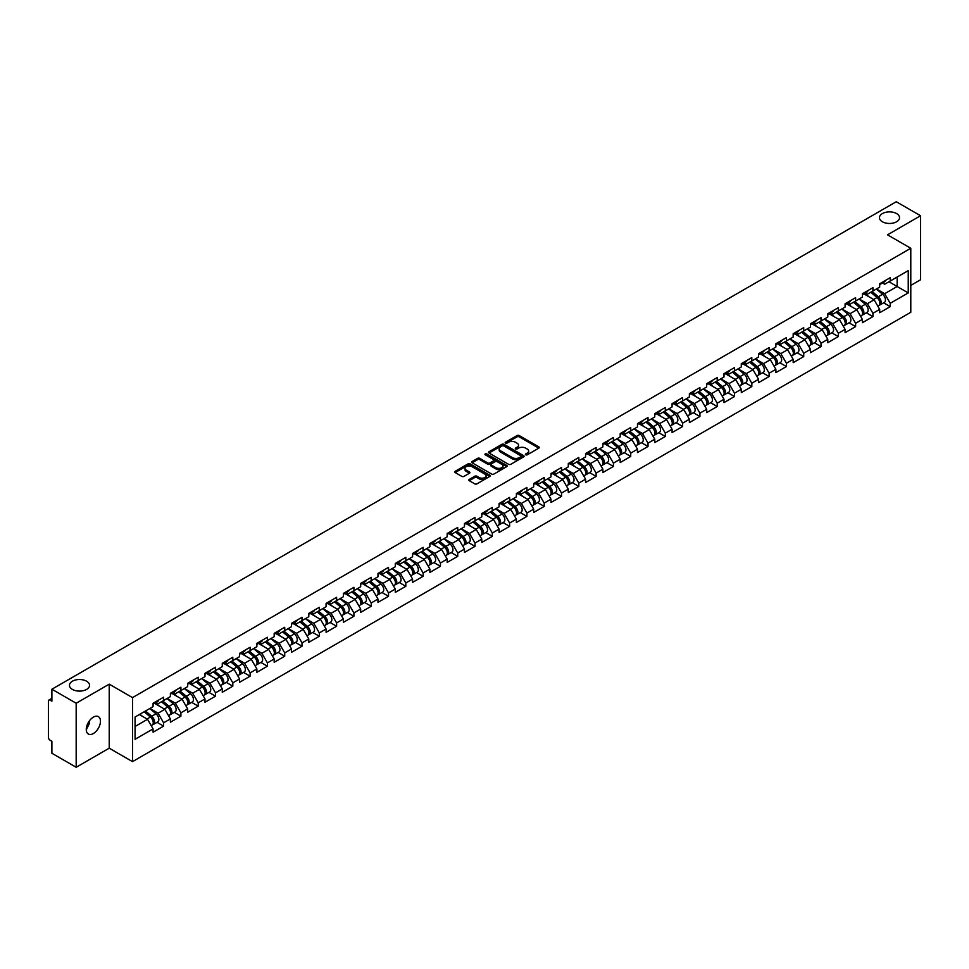 <?xml version="1.0" encoding="UTF-8"?>
<svg xmlns="http://www.w3.org/2000/svg" width="969" height="969" viewBox="0 0 969 969"><rect width="100%" height="100%" fill="white"/><g stroke="black" fill="none" stroke-linecap="round" stroke-linejoin="round"><path stroke-width="1.45" d="M882.396 221.768A10.041 5.79 180 0 1 879.464 217.674A10.041 5.79 180 0 1 885.654 212.32A10.041 5.79 180 0 1 896.591 213.568A10.041 5.79 180 0 1 899.535 217.674A10.041 5.79 180 0 1 893.345 223.027A10.041 5.79 180 0 1 882.396 221.768M72.409 689.419A10.041 5.79 180 0 1 69.465 685.313A10.041 5.79 180 0 1 75.655 679.959A10.041 5.79 180 0 1 86.604 681.219A10.041 5.79 180 0 1 89.536 685.313A10.041 5.79 180 0 1 83.346 690.667A10.041 5.79 180 0 1 72.409 689.419M525.731 454.812A1.078 0.618 0 0 0 527.257 454.812L538.825 448.138A1.538 0.884 0 0 0 539.273 447.508A1.538 0.884 0 0 0 538.825 446.879L519.227 435.565A1.538 0.884 0 0 0 517.046 435.565L505.479 442.239A1.078 0.618 0 0 0 507.005 443.124L508.507 442.252A4.93 2.846 0 0 1 515.472 442.252L517.107 443.196A4.93 2.846 0 0 1 518.548 445.207A4.93 2.846 0 0 1 517.107 447.218L515.605 448.09A1.078 0.618 0 0 0 517.131 448.962L518.633 448.102A4.93 2.846 0 0 1 525.598 448.102L527.221 449.047A4.93 2.846 0 0 1 528.674 451.057A4.93 2.846 0 0 1 527.221 453.068L525.731 453.928A1.078 0.618 0 0 0 525.731 454.812L525.731 453.928M89.366 720.875L89.536 723.128L86.277 729.79M93.363 717.145A10.041 5.79 -60 0 1 98.378 716.636A10.041 5.79 -60 0 1 99.916 724.691A10.041 5.79 -60 0 1 93.363 733.533A10.041 5.79 -60 0 1 88.349 734.03A10.041 5.79 -60 0 1 86.81 725.987A10.041 5.79 -60 0 1 93.363 717.145M469.262 479.425A1.538 0.884 0 0 0 468.814 480.055A1.538 0.884 0 0 0 469.262 480.685L474.762 483.858A1.538 0.884 0 0 0 476.942 483.858L489.781 476.445A1.538 0.884 0 0 0 490.229 475.815A1.538 0.884 0 0 0 489.781 475.185L470.183 463.872A1.538 0.884 0 0 0 468.015 463.872L455.164 471.297A1.538 0.884 0 0 0 454.715 471.915A1.538 0.884 0 0 0 455.164 472.545L461.801 476.385A1.538 0.884 0 0 0 463.981 476.385L469.481 473.211A1.538 0.884 0 0 0 469.929 472.581A1.538 0.884 0 0 0 469.481 471.951L466.186 470.05A4.118 2.374 0 0 1 464.975 468.366A4.118 2.374 0 0 1 467.518 466.174A4.118 2.374 0 0 1 472.012 466.683L484.912 474.132A4.118 2.374 0 0 1 486.111 475.815A4.118 2.374 0 0 1 483.579 478.008A4.118 2.374 0 0 1 479.086 477.499L476.942 476.251A1.538 0.884 0 0 0 474.762 476.251L469.262 479.425L469.262 480.685M109.218 684.162L76.176 703.24L51.89 689.225L896.264 201.734L920.55 215.748L887.507 234.825L910.787 248.27L132.511 697.607L109.218 684.162L109.218 748.189L132.511 761.634L132.511 697.607M508.616 464.321A1.538 0.884 0 0 0 510.784 464.321L523.635 456.896A1.538 0.884 0 0 0 524.084 456.266A1.538 0.884 0 0 0 523.635 455.648L504.037 444.335A1.538 0.884 0 0 0 501.869 444.335L489.018 451.748A1.538 0.884 0 0 0 488.57 452.378A1.538 0.884 0 0 0 489.018 453.007L508.616 464.321M485.699 455.042A1.078 0.618 0 0 1 486.789 455.2L486.789 453.916L506.702 465.411A1.538 0.884 0 0 1 507.162 466.041A1.538 0.884 0 0 1 506.702 466.67L493.863 474.083A1.538 0.884 0 0 1 491.683 474.083L472.097 462.77L477.584 459.621L477.584 458.349L472.097 461.523A1.538 0.884 0 0 0 471.637 462.152A1.538 0.884 0 0 0 472.097 462.77L472.097 461.523M477.584 459.621A1.538 0.884 0 0 1 479.764 459.621L479.764 458.349A1.538 0.884 0 0 0 477.584 458.349M479.764 458.349L487.71 462.928A1.538 0.884 0 0 0 489.89 462.928L493.536 460.832A1.538 0.884 0 0 0 493.984 460.202A1.538 0.884 0 0 0 493.536 459.572L485.263 454.8A1.078 0.618 0 0 1 486.789 453.916M132.511 761.634L910.787 312.297L910.787 248.27M157.039 722.341L163.616 726.132L163.616 722.801L158.068 713.196L149.868 708.46M163.616 726.132L153.078 732.213L153.078 728.894L135.066 739.299L135.066 717.012L153.078 706.607L153.078 703.276L163.616 697.196L163.616 700.526L170.387 696.614L170.387 693.295L180.912 687.203L180.912 690.534L187.683 686.633L187.683 683.302L198.221 677.222L198.221 680.553L204.98 676.641L204.98 673.31L215.518 667.229L215.518 670.56L222.276 666.66L222.276 663.329L232.814 657.248L232.814 660.567L239.585 656.667L239.585 653.336L250.123 647.256L250.123 650.587L256.882 646.674L256.882 643.343L267.42 637.263L267.42 640.594L274.179 636.694L274.179 633.363L284.716 627.282L284.716 630.613L291.487 626.701L291.487 623.37L302.013 617.289L302.013 620.62L308.784 616.72L308.784 613.389L319.322 607.297L319.322 610.627L326.081 606.727L326.081 603.396L336.618 597.316L336.618 600.647L343.377 596.734L343.377 593.403L353.915 587.323L353.915 590.654L360.686 586.754L360.686 583.423A5.172 2.992 60 0 1 360.686 583.592M363.532 582.635L365.676 583.871L371.224 580.673L371.224 577.342L360.686 583.423M371.224 580.673L377.983 576.761L377.983 573.43L388.521 567.349L388.521 570.68L395.279 566.768L395.279 563.449L405.817 557.357L405.817 560.688L412.588 556.787L412.588 553.456L423.114 547.376L423.114 550.707L429.885 546.795L429.885 543.464L440.423 537.383L440.423 540.714L447.181 536.814L447.181 533.483L457.719 527.402L457.719 530.721L464.478 526.821L464.478 523.49L475.016 517.41L475.016 520.741L481.787 516.828L481.787 513.509L492.313 507.417L492.313 510.748L499.083 506.848L499.083 503.517L509.621 497.436L509.621 500.767L516.38 496.855L516.38 493.524L526.918 487.443L526.918 490.774L533.689 486.874L533.689 483.543L544.215 477.463L544.215 480.781L550.986 476.881L550.986 473.55L561.523 467.47L561.523 470.801L568.282 466.888L568.282 463.557L578.82 457.477L578.82 460.808L585.579 456.908L585.579 453.577L596.117 447.496L596.117 450.827L602.888 446.915L602.888 443.584L613.413 437.503L613.413 440.834L620.184 436.934L620.184 433.603L630.722 427.511L630.722 430.842L637.481 426.941L637.481 423.61L648.019 417.53L648.019 420.861L654.778 416.949L654.778 413.618L665.315 407.537L665.315 410.868L672.086 406.968L672.086 403.637L682.624 397.556L682.624 400.887L689.383 396.975L689.383 393.644L699.921 387.564L699.921 390.895L706.68 386.982L706.68 383.663L717.217 377.571L717.217 380.902L723.988 377.002L723.988 373.671L734.514 367.59L734.514 370.921L741.285 367.009L741.285 363.678L751.823 357.597L751.823 360.928L758.582 357.028L758.582 353.697L769.12 347.617L769.12 350.935L775.878 347.035L775.878 343.704L786.416 337.624L786.416 340.955L793.187 337.042L793.187 333.724L803.725 327.631L803.725 330.962L810.484 327.062L810.484 323.731L821.022 317.65L821.022 320.981L827.78 317.069L827.78 313.738L838.318 307.657L838.318 310.988L845.089 307.088L845.089 303.757L855.615 297.677L855.615 300.996L862.386 297.095L862.386 293.764L872.924 287.684L872.924 291.015L879.682 287.103L879.682 283.772L890.22 277.691L890.22 281.022L908.244 270.617L908.244 292.904L890.22 303.309L884.673 293.704L876.473 288.968M883.643 302.837L890.22 306.64L890.22 303.309M890.22 306.64L879.682 312.721L879.682 309.39L872.924 313.29L867.376 303.685L859.164 298.949M866.334 312.83L872.924 316.621L872.924 313.29M872.924 316.621L862.386 322.701L862.386 319.382L855.615 323.283L850.079 313.677L841.867 308.941M849.038 322.81L855.615 326.614L855.615 323.283M855.615 326.614L845.089 332.694L845.089 329.363L838.318 333.275L832.771 323.67L824.571 318.922M831.741 332.803L838.318 336.594L838.318 333.275M838.318 336.594L827.78 342.687L827.78 339.356L821.022 343.256L815.474 333.651L807.262 328.915M814.444 342.784L821.022 346.587L821.022 343.256M821.022 346.587L810.484 352.668L810.484 349.337L803.725 353.249L798.177 343.644L789.965 338.908M797.136 352.777L803.725 356.58L803.725 353.249M803.725 356.58L793.187 362.66L793.187 359.329L786.416 363.23L780.869 353.624L772.668 348.888M779.839 362.769L786.416 366.561L786.416 363.23M786.416 366.561L775.878 372.641L775.878 369.322L769.12 373.222L763.572 363.617L755.372 358.881M762.542 372.75L769.12 376.553L769.12 373.222M769.12 376.553L758.582 382.634L758.582 379.303L751.823 383.215L746.275 373.61L738.063 368.874M745.234 382.743L751.823 386.534L751.823 383.215M751.823 386.534L741.285 392.627L741.285 389.296L734.514 393.196L728.979 383.591L720.766 378.855M727.937 392.724L734.514 396.527L734.514 393.196M734.514 396.527L723.988 402.607L723.988 399.276L717.217 403.189L711.67 393.584L703.47 388.848M710.64 402.716L717.217 406.52L717.217 403.189M717.217 406.52L706.68 412.6L706.68 409.269L699.921 413.169L694.373 403.576L686.173 398.828M693.344 412.709L699.921 416.5L699.921 413.169M699.921 416.5L689.383 422.581L689.383 419.262L682.624 423.162L677.077 413.557L668.864 408.821M676.035 422.69L682.624 426.493L682.624 423.162M682.624 426.493L672.086 432.574L672.086 429.243L665.315 433.155L659.768 423.55L651.568 418.814M658.738 432.683L665.315 436.486L665.315 433.155M665.315 436.486L654.778 442.567L654.778 439.236L648.019 443.136L642.471 433.531L634.271 428.795M641.442 442.676L648.019 446.467L648.019 443.136M648.019 446.467L637.481 452.547L637.481 449.216L630.722 453.129L625.175 443.523L616.962 438.787M624.145 452.656L630.722 456.46L630.722 453.129M630.722 456.46L620.184 462.54L620.184 459.209L613.413 463.121L607.878 453.516L599.666 448.768M606.836 462.649L613.413 466.44L613.413 463.121M613.413 466.44L602.888 472.533L602.888 469.202L596.117 473.102L590.569 463.497L582.369 458.761M589.54 472.63L596.117 476.433L596.117 473.102M596.117 476.433L585.579 482.514L585.579 479.183L578.82 483.095L573.273 473.49L565.072 468.754M572.243 482.623L578.82 486.426L578.82 483.095M578.82 486.426L568.282 492.506L568.282 489.175L561.523 493.076L555.976 483.47L547.764 478.734M554.934 492.615L561.523 496.407L561.523 493.076M561.523 496.407L550.986 502.487L550.986 499.156L544.215 503.068L538.679 493.463L530.467 488.727M537.638 502.596L544.215 506.399L544.215 503.068M544.215 506.399L533.689 512.48L533.689 509.149L526.918 513.061L521.37 503.456L513.17 498.708M520.341 512.589L526.918 516.38L526.918 513.061M526.918 516.38L516.38 522.473L516.38 519.142L509.621 523.042L504.074 513.437L495.862 508.701M503.044 522.57L509.621 526.373L509.621 523.042M509.621 526.373L499.083 532.453L499.083 529.122L492.313 533.035L486.777 523.43L478.565 518.694M485.735 532.562L492.313 536.366L492.313 533.035M492.313 536.366L481.787 542.446L481.787 539.115L475.016 543.015L469.468 533.41L461.268 528.674M468.439 542.555L475.016 546.346L475.016 543.015M475.016 546.346L464.478 552.427L464.478 549.108L457.719 553.008L452.172 543.403L443.972 538.667M451.142 552.536L457.719 556.339L457.719 553.008M457.719 556.339L447.181 562.42L447.181 559.089L440.423 563.001L434.875 553.396L426.663 548.66M433.833 562.529L440.423 566.32L440.423 563.001M440.423 566.32L429.885 572.413L429.885 569.082L423.114 572.982L417.578 563.377L409.366 558.641M416.537 572.509L423.114 576.313L423.114 572.982M423.114 576.313L412.588 582.393L412.588 579.062L405.817 582.975L400.27 573.369L392.07 568.633M399.24 582.502L405.817 586.306L405.817 582.975M405.817 586.306L395.279 592.386L395.279 589.055L388.521 592.955L382.973 583.362L374.761 578.614M381.943 592.495L388.521 596.286L388.521 592.955M388.521 596.286L377.983 602.367L377.983 599.048L371.224 602.948L365.676 593.343L357.464 588.607M364.635 602.476L371.224 606.279L371.224 602.948M371.224 606.279L360.686 612.36L360.686 609.029L353.915 612.941L348.368 603.336L340.167 598.6M347.338 612.469L353.915 616.272L353.915 612.941M353.915 616.272L343.377 622.352L343.377 619.021L336.618 622.922L331.071 613.316L322.871 608.58M330.041 622.461L336.618 626.253L336.618 622.922M336.618 626.253L326.081 632.333L326.081 629.002L319.322 632.914L313.774 623.309L305.562 618.573M312.733 632.442L319.322 636.245L319.322 632.914M319.322 636.245L308.784 642.326L308.784 638.995L302.013 642.895L296.478 633.302L288.265 628.554M295.436 642.435L302.013 646.226L302.013 642.895M302.013 646.226L291.487 652.319L291.487 648.988L284.716 652.888L279.169 643.283L270.969 638.547M278.139 652.416L284.716 656.219L284.716 652.888M284.716 656.219L274.179 662.299L274.179 658.968L267.42 662.881L261.872 653.276L253.672 648.54M260.843 662.408L267.42 666.212L267.42 662.881M267.42 666.212L256.882 672.292L256.882 668.961L250.123 672.861L244.576 663.256L236.363 658.52M243.534 672.401L250.123 676.192L250.123 672.861M250.123 676.192L239.585 682.273L239.585 678.942L232.814 682.854L227.267 673.249L219.067 668.513M226.237 682.382L232.814 686.185L232.814 682.854M232.814 686.185L222.276 692.266L222.276 688.935L215.518 692.847L209.97 683.242L201.77 678.494M208.941 692.375L215.518 696.166L215.518 692.847M215.518 696.166L204.98 702.259L204.98 698.928L198.221 702.828L192.674 693.223L184.461 688.487M191.632 702.355L198.221 706.159L198.221 702.828M198.221 706.159L187.683 712.239L187.683 708.908L180.912 712.821L175.377 703.215L167.165 698.479M174.335 712.348L180.912 716.152L180.912 712.821M180.912 716.152L170.387 722.232L170.387 718.901L163.616 722.801M155.924 702.489L158.068 703.724L163.616 700.526M158.068 713.196L164.839 709.296L154.483 703.324M170.387 718.901L164.839 709.296M173.233 692.496L175.377 693.743L180.912 690.534M175.377 703.215L182.136 699.303L171.792 693.332M187.683 708.908L182.136 699.303M190.53 682.515L192.674 683.751L198.221 680.553M192.674 693.223L199.432 689.322L189.088 683.339M204.98 698.928L199.432 689.322M207.826 672.522L209.97 673.758L215.518 670.56M209.97 683.242L216.741 679.33L206.385 673.358M222.276 688.935L216.741 679.33M225.123 662.542L227.267 663.777L232.814 660.567M227.267 673.249L234.038 669.349L223.682 663.365M239.585 678.942L234.038 669.349M242.432 652.549L244.576 653.784L250.123 650.587M244.576 663.256L251.334 659.356L240.99 653.385M256.882 668.961L251.334 659.356M259.728 642.556L261.872 643.791L267.42 640.594M261.872 653.276L268.643 649.363L258.287 643.392M274.179 658.968L268.643 649.363M277.025 632.575L279.169 633.811L284.716 630.613M279.169 643.283L285.94 639.383L275.584 633.399M291.487 648.988L285.94 639.383M294.334 622.582L296.478 623.818L302.013 620.62M296.478 633.302L303.236 629.39L292.892 623.418M308.784 638.995L303.236 629.39M311.63 612.59L313.774 613.837L319.322 610.627M313.774 623.309L320.533 619.409L310.189 613.425M326.081 629.002L320.533 619.409M328.927 602.609L331.071 603.844L336.618 600.647M331.071 613.316L337.842 609.416L327.486 603.445M343.377 619.021L337.842 609.416M346.224 592.616L348.368 593.852L353.915 590.654M348.368 603.336L355.138 599.423L344.782 593.452M360.686 609.029L355.138 599.423M365.676 593.343L372.435 589.443L362.091 583.459M377.983 599.048L372.435 589.443M380.829 572.643L382.973 573.878L388.521 570.68M382.973 583.362L389.744 579.45L379.388 573.478M395.279 589.055L389.744 579.45M398.126 562.65L400.27 563.897L405.817 560.688M400.27 573.369L407.041 569.457L396.684 563.486M412.588 579.062L407.041 569.457M415.435 552.669L417.578 553.905L423.114 550.707M417.578 563.377L424.337 559.476L413.993 553.505M429.885 569.082L424.337 559.476M432.731 542.676L434.875 543.912L440.423 540.714M434.875 553.396L441.634 549.484L431.29 543.512M447.181 559.089L441.634 549.484M450.028 532.696L452.172 533.931L457.719 530.721M452.172 543.403L458.943 539.503L448.586 533.519M464.478 549.108L458.943 539.503M467.324 522.703L469.468 523.938L475.016 520.741M469.468 533.41L476.239 529.51L465.883 523.539M481.787 539.115L476.239 529.51M484.633 512.71L486.777 513.958L492.313 510.748M486.777 523.43L493.536 519.517L483.192 513.546M499.083 529.122L493.536 519.517M501.93 502.729L504.074 503.965L509.621 500.767M504.074 513.437L510.833 509.537L500.488 503.553M516.38 519.142L510.833 509.537M519.227 492.736L521.37 493.972L526.918 490.774M521.37 503.456L528.141 499.544L517.785 493.572M533.689 509.149L528.141 499.544M536.535 482.756L538.679 483.991L544.215 480.781M538.679 493.463L545.438 489.563L535.094 483.579M550.986 499.156L545.438 489.563M553.832 472.763L555.976 473.998L561.523 470.801M555.976 483.47L562.735 479.57L552.391 473.599M568.282 489.175L562.735 479.57M571.129 462.77L573.273 464.006L578.82 460.808M573.273 473.49L580.043 469.577L569.687 463.606M585.579 479.183L580.043 469.577M588.425 452.789L590.569 454.025L596.117 450.827M590.569 463.497L597.34 459.597L586.984 453.613M602.888 469.202L597.34 459.597M605.734 442.797L607.878 444.032L613.413 440.834M607.878 453.516L614.637 449.604L604.293 443.632M620.184 459.209L614.637 449.604M623.031 432.804L625.175 434.051L630.722 430.842M625.175 443.523L631.933 439.623L621.589 433.64M637.481 449.216L631.933 439.623M640.327 422.823L642.471 424.059L648.019 420.861M642.471 433.531L649.242 429.63L638.886 423.659M654.778 439.236L649.242 429.63M657.636 412.83L659.768 414.066L665.315 410.868M659.768 423.55L666.539 419.638L656.183 413.666M672.086 429.243L666.539 419.638M674.933 402.85L677.077 404.085L682.624 400.887M677.077 413.557L683.835 409.657L673.491 403.673M689.383 419.262L683.835 409.657M692.229 392.857L694.373 394.092L699.921 390.895M694.373 403.576L701.144 399.664L690.788 393.693M706.68 409.269L701.144 399.664M709.526 382.864L711.67 384.112L717.217 380.902M711.67 393.584L718.441 389.671L708.085 383.7M723.988 399.276L718.441 389.671M726.835 372.883L728.979 374.119L734.514 370.921M728.979 383.591L735.737 379.691L725.393 373.719M741.285 389.296L735.737 379.691M744.131 362.891L746.275 364.126L751.823 360.928M746.275 373.61L753.034 369.698L742.69 363.726M758.582 379.303L753.034 369.698M761.428 352.91L763.572 354.145L769.12 350.935M763.572 363.617L770.343 359.717L759.987 353.733M775.878 369.322L770.343 359.717M778.725 342.917L780.869 344.152L786.416 340.955M780.869 353.624L787.64 349.724L777.283 343.753M793.187 359.329L787.64 349.724M796.034 332.924L798.177 334.172L803.725 330.962M798.177 343.644L804.936 339.731L794.592 333.76M810.484 349.337L804.936 339.731M813.33 322.943L815.474 324.179L821.022 320.981M815.474 333.651L822.245 329.751L811.889 323.767M827.78 339.356L822.245 329.751M830.627 312.951L832.771 314.186L838.318 310.988M832.771 323.67L839.542 319.758L829.185 313.786M845.089 329.363L839.542 319.758M847.936 302.97L850.079 304.205L855.615 300.996M850.079 313.677L856.838 309.777L846.494 303.794M862.386 319.382L856.838 309.777M865.232 292.977L867.376 294.213L872.924 291.015M867.376 303.685L874.135 299.784L863.791 293.813M879.682 309.39L874.135 299.784M882.529 282.984L884.673 284.22L890.22 281.022M884.673 293.704L897.149 286.497L897.149 277.025L908.244 270.617M888.948 281.761L908.244 292.904M910.787 285.407L920.55 279.775L920.55 215.748M76.176 703.24L76.176 767.266L51.89 753.252L51.89 741.273L50.109 740.255A2.35 1.357 -120 0 1 48.45 737.373L48.45 701.132A2.35 1.357 -120 0 1 48.934 700.054A2.35 1.357 -120 0 1 50.109 700.175L51.89 701.193L51.89 689.225M76.176 767.266L109.218 748.189M135.066 726.484L147.542 719.289L139.33 714.541M153.078 728.894L147.542 719.289M526.155 454.958L527.221 454.352A4.93 2.846 0 0 0 528.674 452.341L528.674 451.057M518.548 445.207L518.548 446.491A4.93 2.846 0 0 1 517.107 448.502L516.041 449.119M538.825 446.879L538.825 448.138L519.227 436.849A1.538 0.884 0 0 0 517.046 436.849L505.915 443.269M523.635 455.648L523.635 456.896L504.037 445.607A1.538 0.884 0 0 0 501.869 445.607L489.042 453.02L489.018 451.748M520.91 456.714A1.078 0.618 0 0 0 520.91 455.83L503.71 445.897A1.078 0.618 0 0 0 502.184 445.897L500.61 446.818A4.93 2.846 0 0 0 499.168 448.829A4.93 2.846 0 0 0 500.61 450.839L512.371 457.622A4.93 2.846 0 0 0 519.336 457.622L520.91 456.714L520.91 457.986A1.078 0.618 0 0 0 520.91 457.114M499.168 448.829L499.168 450.101A4.93 2.846 0 0 0 500.61 452.111L500.61 450.839M520.91 457.986L519.336 458.906A4.93 2.846 0 0 1 512.371 458.906L500.61 452.111M479.764 459.621L487.71 464.212A1.538 0.884 0 0 0 489.89 464.212L493.536 462.104A1.538 0.884 0 0 0 493.984 461.474L493.984 460.202M486.789 455.2L506.69 466.683M495.958 467.688A4.118 2.374 0 0 0 500.44 468.209A4.118 2.374 0 0 0 502.984 466.016A4.118 2.374 0 0 0 501.785 464.333L497.242 461.704A1.538 0.884 0 0 0 495.062 461.704L491.416 463.812A1.538 0.884 0 0 0 490.968 464.442A1.538 0.884 0 0 0 491.416 465.072L495.958 467.688L495.958 468.972A4.118 2.374 0 0 0 500.44 469.493A4.118 2.374 0 0 0 502.984 467.288L502.984 466.016M490.968 464.442L490.968 465.726A1.538 0.884 0 0 0 491.416 466.355L491.416 465.072M495.958 468.972L491.416 466.355M486.111 475.815L486.111 477.099A4.118 2.374 0 0 1 483.579 479.292A4.118 2.374 0 0 1 479.086 478.783L476.942 477.535A1.538 0.884 0 0 0 474.762 477.535L469.287 480.697M464.975 468.366L464.975 469.65A4.118 2.374 0 0 0 466.186 471.334L466.186 470.05M469.481 471.951L469.481 473.211L466.186 471.334M489.781 475.185L489.781 476.445L470.183 465.156A1.538 0.884 0 0 0 468.015 465.156L455.188 472.557L455.164 471.297M878.362 298.513L877.587 298.064M879.355 305.114A5.172 2.992 -120 0 0 880.106 304.872A5.172 2.992 -120 0 0 881.039 301.262A5.172 2.992 -120 0 0 878.35 296.744L872.1 291.487M880.106 304.872L884.382 302.413A5.172 2.992 -120 0 0 885.315 298.791A5.172 2.992 -120 0 0 882.614 294.285L876.376 289.016M870.901 292.178L878.023 298.186A3.137 1.817 60 0 1 879.719 302.049M877.841 306.192L878.774 305.647A5.172 2.992 -120 0 0 879.707 302.025A5.172 2.992 -120 0 0 877.018 297.519L870.768 292.25M868.975 296.805L864.76 293.244M881.075 282.972A5.172 2.992 60 0 1 880.106 284.389A5.172 2.992 60 0 1 879.682 284.559M885.339 280.513A5.172 2.992 60 0 1 884.382 281.918L880.106 284.389M861.066 308.493L860.29 308.045M862.059 315.095A5.172 2.992 -120 0 0 862.81 314.864A5.172 2.992 -120 0 0 863.742 311.243A5.172 2.992 -120 0 0 861.041 306.737L854.803 301.468M862.81 314.864L867.073 312.393A5.172 2.992 -120 0 0 868.006 308.784A5.172 2.992 -120 0 0 865.317 304.278L859.067 299.009M853.604 302.171L860.714 308.178A3.137 1.817 60 0 1 862.41 312.042M860.533 316.173L861.477 315.628A5.172 2.992 -120 0 0 862.41 312.018A5.172 2.992 -120 0 0 859.709 307.512L853.471 302.243M851.666 306.785L847.463 303.236M843.769 318.486L842.994 318.038M844.762 325.087A5.172 2.992 -120 0 0 845.513 324.845A5.172 2.992 -120 0 0 846.434 321.236A5.172 2.992 -120 0 0 843.745 316.73L837.507 311.461M845.513 324.845L849.777 322.386A5.172 2.992 -120 0 0 850.709 318.765A5.172 2.992 -120 0 0 848.008 314.259L841.77 308.99M836.295 312.151L843.418 318.159A3.137 1.817 60 0 1 845.113 322.023M843.236 326.165L844.181 325.62A5.172 2.992 -120 0 0 845.113 321.999A5.172 2.992 -120 0 0 842.412 317.493L836.174 312.224M834.37 316.778L830.154 313.229M826.46 328.479L825.685 328.031M827.453 335.068A5.172 2.992 -120 0 0 828.204 334.838A5.172 2.992 -120 0 0 829.137 331.228A5.172 2.992 -120 0 0 826.448 326.71L820.198 321.454M828.204 334.838L832.48 332.379A5.172 2.992 -120 0 0 833.413 328.757A5.172 2.992 -120 0 0 830.712 324.252L824.474 318.983M818.999 322.144L826.121 328.152A3.137 1.817 60 0 1 827.817 332.016M825.939 336.146L826.884 335.613A5.172 2.992 -120 0 0 827.805 331.992A5.172 2.992 -120 0 0 825.116 327.486L818.878 322.217M817.073 326.771L812.858 323.21M809.163 338.46L808.388 338.011M810.157 345.061A5.172 2.992 -120 0 0 810.908 344.831A5.172 2.992 -120 0 0 811.84 341.209A5.172 2.992 -120 0 0 809.139 336.703L802.901 331.434M810.908 344.831L815.183 342.36A5.172 2.992 -120 0 0 816.104 338.75A5.172 2.992 -120 0 0 813.415 334.232L807.177 328.976M801.702 332.125L808.824 338.133A3.137 1.817 60 0 1 810.508 341.996M808.63 346.139L809.575 345.594A5.172 2.992 -120 0 0 810.508 341.984A5.172 2.992 -120 0 0 807.819 337.466L801.569 332.21M799.776 336.752L795.561 333.203M791.867 348.452L791.092 348.004M792.86 355.054A5.172 2.992 -120 0 0 793.611 354.811A5.172 2.992 -120 0 0 794.544 351.202A5.172 2.992 -120 0 0 791.843 346.696L785.605 341.427M793.611 354.811L797.875 352.353A5.172 2.992 -120 0 0 798.807 348.731A5.172 2.992 -120 0 0 796.118 344.225L789.868 338.956M784.405 342.118L791.516 348.125A3.137 1.817 60 0 1 793.211 351.989M791.334 356.132L792.279 355.587A5.172 2.992 -120 0 0 793.211 351.965A5.172 2.992 -120 0 0 790.51 347.459L784.272 342.19M782.467 346.745L778.264 343.183M863.779 292.965A5.172 2.992 60 0 1 862.81 294.37A5.172 2.992 60 0 1 862.386 294.552M868.042 290.494A5.172 2.992 60 0 1 867.073 291.911L862.81 294.37M846.47 302.958A5.172 2.992 60 0 1 845.513 304.363A5.172 2.992 60 0 1 845.089 304.532M850.746 300.487A5.172 2.992 60 0 1 849.777 301.892L845.513 304.363M829.173 312.939A5.172 2.992 60 0 1 828.204 314.356A5.172 2.992 60 0 1 827.78 314.525M833.437 310.48A5.172 2.992 60 0 1 832.48 311.885L828.204 314.356M811.877 322.931A5.172 2.992 60 0 1 810.908 324.336A5.172 2.992 60 0 1 810.484 324.518M816.14 320.46A5.172 2.992 60 0 1 815.183 321.878L810.908 324.336M794.568 332.912A5.172 2.992 60 0 1 793.611 334.329A5.172 2.992 60 0 1 793.187 334.499M798.844 330.453A5.172 2.992 60 0 1 797.875 331.858L793.611 334.329M774.57 358.433L773.783 357.985M775.551 365.034A5.172 2.992 -120 0 0 776.314 364.804A5.172 2.992 -120 0 0 777.235 361.183A5.172 2.992 -120 0 0 774.546 356.677L768.308 351.408M776.314 364.804L780.578 362.333A5.172 2.992 -120 0 0 781.511 358.724A5.172 2.992 -120 0 0 778.81 354.218L772.572 348.949M767.097 352.11L774.219 358.118A3.137 1.817 60 0 1 775.915 361.982M774.037 366.112L774.982 365.567A5.172 2.992 -120 0 0 775.903 361.958A5.172 2.992 -120 0 0 773.214 357.452L766.976 352.183M765.171 356.725L760.956 353.176M777.271 342.905A5.172 2.992 60 0 1 776.314 344.31A5.172 2.992 60 0 1 775.878 344.492M781.547 340.434A5.172 2.992 60 0 1 780.578 341.851L776.314 344.31M757.261 368.426L756.486 367.978M758.255 375.027A5.172 2.992 -120 0 0 759.006 374.797A5.172 2.992 -120 0 0 759.938 371.175A5.172 2.992 -120 0 0 757.249 366.67L750.999 361.401M759.006 374.797L763.281 372.326A5.172 2.992 -120 0 0 764.214 368.704A5.172 2.992 -120 0 0 761.513 364.199L755.275 358.93M749.8 362.091L756.922 368.099A3.137 1.817 60 0 1 758.618 371.963M756.741 376.105L757.673 375.56A5.172 2.992 -120 0 0 758.606 371.939A5.172 2.992 -120 0 0 755.917 367.433L749.667 362.164M747.874 366.718L743.659 363.169M759.975 352.898A5.172 2.992 60 0 1 759.006 354.303A5.172 2.992 60 0 1 758.582 354.472M764.238 350.427A5.172 2.992 60 0 1 763.281 351.832L759.006 354.303M739.965 378.419L739.19 377.971M740.958 385.008A5.172 2.992 -120 0 0 741.709 384.778A5.172 2.992 -120 0 0 742.642 381.168A5.172 2.992 -120 0 0 739.941 376.65L733.703 371.393M741.709 384.778L745.973 382.319A5.172 2.992 -120 0 0 746.905 378.697A5.172 2.992 -120 0 0 744.216 374.191L737.966 368.923M732.503 372.084L739.626 378.092A3.137 1.817 60 0 1 741.309 381.956M739.432 386.098L740.377 385.553A5.172 2.992 -120 0 0 741.309 381.931A5.172 2.992 -120 0 0 738.608 377.425L732.37 372.157M730.578 376.711L726.362 373.15M742.678 362.878A5.172 2.992 60 0 1 741.709 364.296A5.172 2.992 60 0 1 741.285 364.465M746.942 360.42A5.172 2.992 60 0 1 745.973 361.825L741.709 364.296M722.668 388.399L721.893 387.951M723.661 395.001A5.172 2.992 -120 0 0 724.412 394.771A5.172 2.992 -120 0 0 725.345 391.149A5.172 2.992 -120 0 0 722.644 386.643L716.406 381.374M724.412 394.771L728.676 392.3A5.172 2.992 -120 0 0 729.609 388.69A5.172 2.992 -120 0 0 726.907 384.172L720.67 378.915M715.195 382.077L722.317 388.072A3.137 1.817 60 0 1 724.013 391.948M722.135 396.079L723.08 395.534A5.172 2.992 -120 0 0 724.013 391.924A5.172 2.992 -120 0 0 721.311 387.406L715.074 382.149M713.269 386.692L709.066 383.143M725.369 372.871A5.172 2.992 60 0 1 724.412 374.276A5.172 2.992 60 0 1 723.988 374.458M729.645 370.4A5.172 2.992 60 0 1 728.676 371.817L724.412 374.276M705.359 398.392L704.584 397.944M706.353 404.994A5.172 2.992 -120 0 0 707.104 404.751A5.172 2.992 -120 0 0 708.036 401.142A5.172 2.992 -120 0 0 705.347 396.636L699.097 391.367M707.104 404.751L711.379 402.292A5.172 2.992 -120 0 0 712.312 398.671A5.172 2.992 -120 0 0 709.611 394.165L703.373 388.896M697.898 392.057L705.02 398.065A3.137 1.817 60 0 1 706.716 401.929M704.838 406.072L705.783 405.526A5.172 2.992 -120 0 0 706.704 401.905A5.172 2.992 -120 0 0 704.015 397.399L697.777 392.13M695.972 396.684L691.757 393.123M708.073 382.852A5.172 2.992 60 0 1 707.104 384.269A5.172 2.992 60 0 1 706.68 384.439M712.336 380.393A5.172 2.992 60 0 1 711.379 381.798L707.104 384.269M688.063 408.385L687.287 407.937M689.056 414.974A5.172 2.992 -120 0 0 689.807 414.744A5.172 2.992 -120 0 0 690.74 411.122A5.172 2.992 -120 0 0 688.038 406.617L681.801 401.348M689.807 414.744L694.083 412.273A5.172 2.992 -120 0 0 695.003 408.664A5.172 2.992 -120 0 0 692.314 404.158L686.076 398.889M680.601 402.05L687.724 408.058A3.137 1.817 60 0 1 689.407 411.922M687.53 416.052L688.474 415.507A5.172 2.992 -120 0 0 689.407 411.898A5.172 2.992 -120 0 0 686.718 407.392L680.468 402.123M678.675 406.665L674.46 403.116M690.776 392.845A5.172 2.992 60 0 1 689.807 394.25A5.172 2.992 60 0 1 689.383 394.431M695.039 390.386A5.172 2.992 60 0 1 694.083 391.791L689.807 394.25M670.766 418.366L669.991 417.918M671.759 424.967A5.172 2.992 -120 0 0 672.51 424.737A5.172 2.992 -120 0 0 673.443 421.115A5.172 2.992 -120 0 0 670.742 416.609L664.504 411.341M672.51 424.737L676.774 422.266A5.172 2.992 -120 0 0 677.706 418.656A5.172 2.992 -120 0 0 675.018 414.138L668.767 408.882M663.305 412.031L670.415 418.039A3.137 1.817 60 0 1 672.111 421.903M670.233 426.045L671.178 425.5A5.172 2.992 -120 0 0 672.111 421.878A5.172 2.992 -120 0 0 669.409 417.373L663.171 412.104M661.367 416.658L657.164 413.109M673.467 402.838A5.172 2.992 60 0 1 672.51 404.243A5.172 2.992 60 0 1 672.086 404.424M677.743 400.367A5.172 2.992 60 0 1 676.774 401.784L672.51 404.243M653.469 428.359L652.682 427.91M654.45 434.948A5.172 2.992 -120 0 0 655.214 434.718A5.172 2.992 -120 0 0 656.134 431.108A5.172 2.992 -120 0 0 653.445 426.59L647.207 421.333M655.214 434.718L659.477 432.259A5.172 2.992 -120 0 0 660.41 428.637A5.172 2.992 -120 0 0 657.709 424.131L651.471 418.862M645.996 422.024L653.118 428.032A3.137 1.817 60 0 1 654.814 431.895M652.936 436.038L653.881 435.493A5.172 2.992 -120 0 0 654.814 431.871A5.172 2.992 -120 0 0 652.113 427.365L645.875 422.096M644.07 426.651L639.855 423.09M656.17 412.818A5.172 2.992 60 0 1 655.214 414.235A5.172 2.992 60 0 1 654.778 414.405M660.446 410.359A5.172 2.992 60 0 1 659.477 411.764L655.214 414.235M636.161 438.339L635.385 437.891M637.154 444.941A5.172 2.992 -120 0 0 637.905 444.71A5.172 2.992 -120 0 0 638.837 441.089A5.172 2.992 -120 0 0 636.149 436.583L629.898 431.314M637.905 444.71L642.181 442.239A5.172 2.992 -120 0 0 643.113 438.63A5.172 2.992 -120 0 0 640.412 434.124L634.174 428.855M628.699 432.017L635.821 438.012A3.137 1.817 60 0 1 637.517 441.888M635.64 446.019L636.572 445.474A5.172 2.992 -120 0 0 637.505 441.864A5.172 2.992 -120 0 0 634.816 437.346L628.566 432.089M626.773 436.631L622.558 433.082M638.874 422.811A5.172 2.992 60 0 1 637.905 424.216A5.172 2.992 60 0 1 637.481 424.398M643.137 420.34A5.172 2.992 60 0 1 642.181 421.757L637.905 424.216M618.864 448.332L618.089 447.884M619.857 454.933A5.172 2.992 -120 0 0 620.608 454.691A5.172 2.992 -120 0 0 621.541 451.082A5.172 2.992 -120 0 0 618.84 446.576L612.602 441.307M620.608 454.691L624.884 452.232A5.172 2.992 -120 0 0 625.804 448.611A5.172 2.992 -120 0 0 623.115 444.105L616.878 438.836M611.403 441.997L618.525 448.005A3.137 1.817 60 0 1 620.208 451.869M618.331 456.011L619.276 455.466A5.172 2.992 -120 0 0 620.208 451.845A5.172 2.992 -120 0 0 617.507 447.339L611.269 442.07M609.477 446.624L605.262 443.063M621.577 432.792A5.172 2.992 60 0 1 620.608 434.209A5.172 2.992 60 0 1 620.184 434.378M625.841 430.333A5.172 2.992 60 0 1 624.884 431.738L620.608 434.209M601.567 458.325L600.792 457.877M602.561 464.914A5.172 2.992 -120 0 0 603.312 464.684A5.172 2.992 -120 0 0 604.244 461.062A5.172 2.992 -120 0 0 601.543 456.556L595.305 451.288M603.312 464.684L607.575 462.225A5.172 2.992 -120 0 0 608.508 458.603A5.172 2.992 -120 0 0 605.819 454.098L599.569 448.829M594.094 451.99L601.216 457.998A3.137 1.817 60 0 1 602.912 461.862M601.034 465.992L601.979 465.447A5.172 2.992 -120 0 0 602.912 461.838A5.172 2.992 -120 0 0 600.211 457.332L593.973 452.063M592.168 456.605L587.965 453.056M604.268 442.785A5.172 2.992 60 0 1 603.312 444.19A5.172 2.992 60 0 1 602.888 444.371M608.544 440.326A5.172 2.992 60 0 1 607.575 441.731L603.312 444.19M584.259 468.306L583.483 467.857M585.252 474.907A5.172 2.992 -120 0 0 586.003 474.677A5.172 2.992 -120 0 0 586.935 471.055A5.172 2.992 -120 0 0 584.246 466.549L577.996 461.28M586.003 474.677L590.278 472.206A5.172 2.992 -120 0 0 591.211 468.596A5.172 2.992 -120 0 0 588.51 464.078L582.272 458.822M576.797 461.971L583.919 467.979A3.137 1.817 60 0 1 585.615 471.842M583.738 475.985L584.682 475.44A5.172 2.992 -120 0 0 585.603 471.83A5.172 2.992 -120 0 0 582.914 467.312L576.676 462.056M574.871 466.598L570.656 463.049M586.972 452.777A5.172 2.992 60 0 1 586.003 454.182A5.172 2.992 60 0 1 585.579 454.364M591.247 450.306A5.172 2.992 60 0 1 590.278 451.724L586.003 454.182M566.962 478.298L566.187 477.85M567.955 484.9A5.172 2.992 -120 0 0 568.706 484.657A5.172 2.992 -120 0 0 569.639 481.048A5.172 2.992 -120 0 0 566.938 476.53L560.7 471.273M568.706 484.657L572.982 482.199A5.172 2.992 -120 0 0 573.902 478.577A5.172 2.992 -120 0 0 571.213 474.071L564.975 468.802M559.501 471.964L566.623 477.971A3.137 1.817 60 0 1 568.318 481.835M566.441 485.978L567.374 485.433A5.172 2.992 -120 0 0 568.306 481.811A5.172 2.992 -120 0 0 565.617 477.305L559.367 472.036M557.575 476.591L553.36 473.029M569.675 462.758A5.172 2.992 60 0 1 568.706 464.175A5.172 2.992 60 0 1 568.282 464.345M573.939 460.299A5.172 2.992 60 0 1 572.982 461.704L568.706 464.175M549.665 488.279L548.89 487.831M550.658 494.88A5.172 2.992 -120 0 0 551.409 494.65A5.172 2.992 -120 0 0 552.342 491.029A5.172 2.992 -120 0 0 549.641 486.523L543.403 481.254M551.409 494.65L555.673 492.179A5.172 2.992 -120 0 0 556.606 488.57A5.172 2.992 -120 0 0 553.917 484.064L547.667 478.795M542.204 481.956L549.314 487.964A3.137 1.817 60 0 1 551.01 491.828M549.132 495.958L550.077 495.413A5.172 2.992 -120 0 0 551.01 491.804A5.172 2.992 -120 0 0 548.309 487.298L542.071 482.029M540.266 486.571L536.063 483.022M552.366 472.751A5.172 2.992 60 0 1 551.409 474.156A5.172 2.992 60 0 1 550.986 474.338M556.642 470.28A5.172 2.992 60 0 1 555.673 471.697L551.409 474.156M532.369 498.272L531.581 497.824M533.362 504.873A5.172 2.992 -120 0 0 534.113 504.631A5.172 2.992 -120 0 0 535.033 501.021A5.172 2.992 -120 0 0 532.344 496.516L526.106 491.247M534.113 504.631L538.376 502.172A5.172 2.992 -120 0 0 539.309 498.55A5.172 2.992 -120 0 0 536.608 494.045L530.37 488.776M524.895 491.937L532.017 497.945A3.137 1.817 60 0 1 533.713 501.809M531.836 505.951L532.78 505.406A5.172 2.992 -120 0 0 533.713 501.785A5.172 2.992 -120 0 0 531.012 497.279L524.774 492.01M522.969 496.564L518.754 493.015M535.07 482.744A5.172 2.992 60 0 1 534.113 484.149A5.172 2.992 60 0 1 533.689 484.318M539.345 480.273A5.172 2.992 60 0 1 538.376 481.678L534.113 484.149M515.06 508.265L514.285 507.817M516.053 514.854A5.172 2.992 -120 0 0 516.804 514.624A5.172 2.992 -120 0 0 517.737 511.014A5.172 2.992 -120 0 0 515.048 506.496L508.798 501.239M516.804 514.624L521.08 512.165A5.172 2.992 -120 0 0 522.012 508.543A5.172 2.992 -120 0 0 519.311 504.037L513.073 498.769M507.599 501.93L514.721 507.938A3.137 1.817 60 0 1 516.416 511.802M514.539 515.932L515.472 515.399A5.172 2.992 -120 0 0 516.404 511.777A5.172 2.992 -120 0 0 513.715 507.272L507.465 502.003M505.673 506.557L501.457 502.996M517.773 492.724A5.172 2.992 60 0 1 516.804 494.142A5.172 2.992 60 0 1 516.38 494.311M522.037 490.266A5.172 2.992 60 0 1 521.08 491.671L516.804 494.142M497.763 518.245L496.988 517.797M498.756 524.847A5.172 2.992 -120 0 0 499.507 524.617A5.172 2.992 -120 0 0 500.44 520.995A5.172 2.992 -120 0 0 497.739 516.489L491.501 511.22M499.507 524.617L503.783 522.146A5.172 2.992 -120 0 0 504.704 518.536A5.172 2.992 -120 0 0 502.015 514.018L495.777 508.761M490.302 511.911L497.424 517.918A3.137 1.817 60 0 1 499.108 521.782M497.23 525.925L498.175 525.38A5.172 2.992 -120 0 0 499.108 521.77A5.172 2.992 -120 0 0 496.407 517.252L490.169 511.995M488.376 516.538L484.161 512.989M500.476 502.717A5.172 2.992 60 0 1 499.507 504.122A5.172 2.992 60 0 1 499.083 504.304M504.74 500.246A5.172 2.992 60 0 1 503.783 501.663L499.507 504.122M480.467 528.238L479.691 527.79M481.46 534.84A5.172 2.992 -120 0 0 482.211 534.597A5.172 2.992 -120 0 0 483.143 530.988A5.172 2.992 -120 0 0 480.442 526.482L474.204 521.213M482.211 534.597L486.474 532.138A5.172 2.992 -120 0 0 487.407 528.517A5.172 2.992 -120 0 0 484.718 524.011L478.468 518.742M473.005 521.903L480.115 527.911A3.137 1.817 60 0 1 481.811 531.775M479.934 535.918L480.878 535.372A5.172 2.992 -120 0 0 481.811 531.751A5.172 2.992 -120 0 0 479.11 527.245L472.872 521.976M471.067 526.53L466.864 522.969M483.168 512.698A5.172 2.992 60 0 1 482.211 514.115A5.172 2.992 60 0 1 481.787 514.285M487.443 510.239A5.172 2.992 60 0 1 486.474 511.644L482.211 514.115M463.158 538.219L462.383 537.771M464.151 544.82A5.172 2.992 -120 0 0 464.914 544.59A5.172 2.992 -120 0 0 465.835 540.968A5.172 2.992 -120 0 0 463.146 536.463L456.896 531.194M464.914 544.59L469.178 542.119A5.172 2.992 -120 0 0 470.11 538.51A5.172 2.992 -120 0 0 467.409 534.004L461.171 528.735M455.696 531.896L462.819 537.904A3.137 1.817 60 0 1 464.514 541.768M462.637 545.898L463.582 545.353A5.172 2.992 -120 0 0 464.502 541.744A5.172 2.992 -120 0 0 461.813 537.238L455.575 531.969M453.771 536.511L449.555 532.962M465.871 522.691A5.172 2.992 60 0 1 464.914 524.096A5.172 2.992 60 0 1 464.478 524.277M470.147 520.22A5.172 2.992 60 0 1 469.178 521.637L464.914 524.096M445.861 548.212L445.086 547.764M446.854 554.813A5.172 2.992 -120 0 0 447.605 554.583A5.172 2.992 -120 0 0 448.538 550.961A5.172 2.992 -120 0 0 445.837 546.455L439.599 541.187M447.605 554.583L451.881 552.112A5.172 2.992 -120 0 0 452.814 548.49A5.172 2.992 -120 0 0 450.113 543.984L443.875 538.716M438.4 541.877L445.522 547.885A3.137 1.817 60 0 1 447.218 551.749M445.34 555.891L446.273 555.346A5.172 2.992 -120 0 0 447.206 551.724A5.172 2.992 -120 0 0 444.517 547.219L438.267 541.95M436.474 546.504L432.259 542.955M448.574 532.684A5.172 2.992 60 0 1 447.605 534.089A5.172 2.992 60 0 1 447.181 534.258M452.838 530.213A5.172 2.992 60 0 1 451.881 531.618L447.605 534.089M428.564 558.205L427.789 557.756M429.558 564.794A5.172 2.992 -120 0 0 430.309 564.564A5.172 2.992 -120 0 0 431.241 560.954A5.172 2.992 -120 0 0 428.54 556.436L422.302 551.179M430.309 564.564L434.572 562.105A5.172 2.992 -120 0 0 435.505 558.483A5.172 2.992 -120 0 0 432.816 553.977L426.566 548.708M421.103 551.87L428.213 557.878A3.137 1.817 60 0 1 429.909 561.741M428.032 565.872L428.976 565.339A5.172 2.992 -120 0 0 429.909 561.717A5.172 2.992 -120 0 0 427.208 557.211L420.97 551.942M419.165 556.497L414.962 552.936M431.266 542.664A5.172 2.992 60 0 1 430.309 544.081A5.172 2.992 60 0 1 429.885 544.251M435.541 540.205A5.172 2.992 60 0 1 434.572 541.61L430.309 544.081M411.268 568.185L410.493 567.737M412.261 574.787A5.172 2.992 -120 0 0 413.012 574.556A5.172 2.992 -120 0 0 413.933 570.935A5.172 2.992 -120 0 0 411.244 566.429L405.006 561.16M413.012 574.556L417.276 572.085A5.172 2.992 -120 0 0 418.208 568.476A5.172 2.992 -120 0 0 415.507 563.958L409.269 558.701M403.794 561.863L410.917 567.858A3.137 1.817 60 0 1 412.612 571.722M410.735 575.865L411.68 575.32A5.172 2.992 -120 0 0 412.612 571.71A5.172 2.992 -120 0 0 409.911 567.192L403.673 561.935M401.869 566.477L397.653 562.928M413.969 552.657A5.172 2.992 60 0 1 413.012 554.062A5.172 2.992 60 0 1 412.588 554.244M418.245 550.186A5.172 2.992 60 0 1 417.276 551.603L413.012 554.062M393.959 578.178L393.184 577.73M394.952 584.779A5.172 2.992 -120 0 0 395.703 584.537A5.172 2.992 -120 0 0 396.636 580.928A5.172 2.992 -120 0 0 393.947 576.422L387.697 571.153M395.703 584.537L399.979 582.078A5.172 2.992 -120 0 0 400.912 578.457A5.172 2.992 -120 0 0 398.211 573.951L391.973 568.682M386.498 571.843L393.62 577.851A3.137 1.817 60 0 1 395.316 581.715M393.438 585.857L394.383 585.312A5.172 2.992 -120 0 0 395.304 581.691A5.172 2.992 -120 0 0 392.615 577.185L386.365 571.916M384.572 576.47L380.357 572.909M396.672 562.638A5.172 2.992 60 0 1 395.703 564.055A5.172 2.992 60 0 1 395.279 564.224M400.936 560.179A5.172 2.992 60 0 1 399.979 561.584L395.703 564.055M376.662 588.171L375.887 587.723M377.656 594.76A5.172 2.992 -120 0 0 378.407 594.53A5.172 2.992 -120 0 0 379.339 590.908A5.172 2.992 -120 0 0 376.638 586.402L370.4 581.134M378.407 594.53L382.682 592.059A5.172 2.992 -120 0 0 383.603 588.449A5.172 2.992 -120 0 0 380.914 583.944L374.676 578.675M369.201 581.836L376.323 587.844A3.137 1.817 60 0 1 378.007 591.708M376.129 595.838L377.074 595.293A5.172 2.992 -120 0 0 378.007 591.684A5.172 2.992 -120 0 0 375.318 587.178L369.068 581.909M367.275 586.451L363.06 582.902M379.376 572.631A5.172 2.992 60 0 1 378.407 574.036A5.172 2.992 60 0 1 377.983 574.217M383.639 570.16A5.172 2.992 60 0 1 382.682 571.577L378.407 574.036M359.366 598.152L358.591 597.703M360.359 604.753A5.172 2.992 -120 0 0 361.11 604.523A5.172 2.992 -120 0 0 362.043 600.901A5.172 2.992 -120 0 0 359.342 596.395L353.104 591.126M361.11 604.523L365.374 602.052A5.172 2.992 -120 0 0 366.306 598.442A5.172 2.992 -120 0 0 363.617 593.924L357.367 588.668M351.904 591.817L359.014 597.825A3.137 1.817 60 0 1 360.71 601.688M358.833 605.831L359.778 605.286A5.172 2.992 -120 0 0 360.71 601.664A5.172 2.992 -120 0 0 358.009 597.158L351.771 591.889M349.966 596.444L345.763 592.895M362.067 582.623A5.172 2.992 60 0 1 361.11 584.028A5.172 2.992 60 0 1 360.686 584.21M366.343 580.152A5.172 2.992 60 0 1 365.374 581.57L361.11 584.028M342.057 608.144L341.282 607.696M343.05 614.734A5.172 2.992 -120 0 0 343.813 614.503A5.172 2.992 -120 0 0 344.734 610.894A5.172 2.992 -120 0 0 342.045 606.376L335.807 601.119M343.813 614.503L348.077 612.045A5.172 2.992 -120 0 0 349.01 608.423A5.172 2.992 -120 0 0 346.308 603.917L340.071 598.648M334.596 601.81L341.718 607.817A3.137 1.817 60 0 1 343.414 611.681M341.536 615.824L342.481 615.279A5.172 2.992 -120 0 0 343.401 611.657A5.172 2.992 -120 0 0 340.713 607.151L334.475 601.882M332.67 606.437L328.455 602.875M344.77 592.604A5.172 2.992 60 0 1 343.813 594.021A5.172 2.992 60 0 1 343.377 594.191M349.046 590.145A5.172 2.992 60 0 1 348.077 591.55L343.813 594.021M324.76 618.125L323.985 617.677M325.754 624.726A5.172 2.992 -120 0 0 326.505 624.496A5.172 2.992 -120 0 0 327.437 620.875A5.172 2.992 -120 0 0 324.748 616.369L318.498 611.1M326.505 624.496L330.78 622.025A5.172 2.992 -120 0 0 331.713 618.416A5.172 2.992 -120 0 0 329.012 613.898L322.774 608.641M317.299 611.802L324.421 617.798A3.137 1.817 60 0 1 326.117 621.674M324.24 625.804L325.172 625.259A5.172 2.992 -120 0 0 326.105 621.65A5.172 2.992 -120 0 0 323.416 617.132L317.166 611.875M315.373 616.417L311.158 612.868M327.474 602.597A5.172 2.992 60 0 1 326.505 604.002A5.172 2.992 60 0 1 326.081 604.184M331.737 600.126A5.172 2.992 60 0 1 330.78 601.543L326.505 604.002M307.464 628.118L306.688 627.67M308.457 634.719A5.172 2.992 -120 0 0 309.208 634.477A5.172 2.992 -120 0 0 310.141 630.867A5.172 2.992 -120 0 0 307.439 626.362L301.202 621.093M309.208 634.477L313.471 632.018A5.172 2.992 -120 0 0 314.404 628.396A5.172 2.992 -120 0 0 311.715 623.891L305.465 618.622M300.002 621.783L307.112 627.791A3.137 1.817 60 0 1 308.808 631.655M306.931 635.797L307.876 635.252A5.172 2.992 -120 0 0 308.808 631.631A5.172 2.992 -120 0 0 306.107 627.125L299.869 621.856M298.077 626.41L293.861 622.849M310.177 612.578A5.172 2.992 60 0 1 309.208 613.995A5.172 2.992 60 0 1 308.784 614.164M314.44 610.119A5.172 2.992 60 0 1 313.471 611.524L309.208 613.995M290.167 638.111L289.392 637.663M291.16 644.7A5.172 2.992 -120 0 0 291.911 644.47A5.172 2.992 -120 0 0 292.832 640.848A5.172 2.992 -120 0 0 290.143 636.342L283.905 631.073M291.911 644.47L296.175 642.011A5.172 2.992 -120 0 0 297.108 638.389A5.172 2.992 -120 0 0 294.406 633.883L288.168 628.615M282.694 631.776L289.816 637.784A3.137 1.817 60 0 1 291.512 641.648M289.634 645.778L290.579 645.233A5.172 2.992 -120 0 0 291.512 641.623A5.172 2.992 -120 0 0 288.81 637.117L282.573 631.849M280.768 636.391L276.565 632.842M292.868 622.57A5.172 2.992 60 0 1 291.911 623.975A5.172 2.992 60 0 1 291.487 624.157M297.144 620.112A5.172 2.992 60 0 1 296.175 621.517L291.911 623.975M272.858 648.091L272.083 647.643M273.852 654.693A5.172 2.992 -120 0 0 274.602 654.463A5.172 2.992 -120 0 0 275.535 650.841A5.172 2.992 -120 0 0 272.846 646.335L266.596 641.066M274.602 654.463L278.878 651.992A5.172 2.992 -120 0 0 279.811 648.382A5.172 2.992 -120 0 0 277.11 643.864L270.872 638.607M265.397 641.757L272.519 647.764A3.137 1.817 60 0 1 274.215 651.628M272.337 655.771L273.282 655.226A5.172 2.992 -120 0 0 274.203 651.604A5.172 2.992 -120 0 0 271.514 647.098L265.276 641.841M263.471 646.384L259.256 642.835M275.571 632.563A5.172 2.992 60 0 1 274.602 633.968A5.172 2.992 60 0 1 274.179 634.15M279.835 630.092A5.172 2.992 60 0 1 278.878 631.509L274.602 633.968M255.562 658.084L254.786 657.636M256.555 664.686A5.172 2.992 -120 0 0 257.306 664.443A5.172 2.992 -120 0 0 258.238 660.834A5.172 2.992 -120 0 0 255.537 656.316L249.299 651.059M257.306 664.443L261.582 661.984A5.172 2.992 -120 0 0 262.502 658.363A5.172 2.992 -120 0 0 259.813 653.857L253.575 648.588M248.1 651.749L255.222 657.757A3.137 1.817 60 0 1 256.906 661.621M255.029 665.764L255.973 665.219A5.172 2.992 -120 0 0 256.906 661.597A5.172 2.992 -120 0 0 254.217 657.091L247.967 651.822M246.174 656.376L241.959 652.815M258.275 642.544A5.172 2.992 60 0 1 257.306 643.961A5.172 2.992 60 0 1 256.882 644.131M262.538 640.085A5.172 2.992 60 0 1 261.582 641.49L257.306 643.961M238.265 668.065L237.49 667.617M239.258 674.666A5.172 2.992 -120 0 0 240.009 674.436A5.172 2.992 -120 0 0 240.942 670.814A5.172 2.992 -120 0 0 238.241 666.309L232.003 661.04M240.009 674.436L244.273 671.965A5.172 2.992 -120 0 0 245.205 668.356A5.172 2.992 -120 0 0 242.516 663.85L236.266 658.581M230.804 661.742L237.914 667.75A3.137 1.817 60 0 1 239.609 671.614M237.732 675.744L238.677 675.199A5.172 2.992 -120 0 0 239.609 671.59A5.172 2.992 -120 0 0 236.908 667.072L230.67 661.815M228.866 666.357L224.663 662.808M240.966 652.537A5.172 2.992 60 0 1 240.009 653.942A5.172 2.992 60 0 1 239.585 654.123M245.242 650.066A5.172 2.992 60 0 1 244.273 651.483L240.009 653.942M220.968 678.058L220.181 677.61M221.949 684.659A5.172 2.992 -120 0 0 222.713 684.417A5.172 2.992 -120 0 0 223.633 680.807A5.172 2.992 -120 0 0 220.944 676.301L214.706 671.032M222.713 684.417L226.976 681.958A5.172 2.992 -120 0 0 227.909 678.336A5.172 2.992 -120 0 0 225.208 673.83L218.97 668.562M213.495 671.723L220.617 677.731A3.137 1.817 60 0 1 222.313 681.595M220.435 685.737L221.38 685.192A5.172 2.992 -120 0 0 222.301 681.57A5.172 2.992 -120 0 0 219.612 677.065L213.374 671.796M211.569 676.35L207.354 672.801M223.669 662.517A5.172 2.992 60 0 1 222.713 663.935A5.172 2.992 60 0 1 222.276 664.104M227.945 660.059A5.172 2.992 60 0 1 226.976 661.464L222.713 663.935M203.66 688.051L202.884 687.602M204.653 694.64A5.172 2.992 -120 0 0 205.404 694.41A5.172 2.992 -120 0 0 206.336 690.8A5.172 2.992 -120 0 0 203.647 686.282L197.397 681.025M205.404 694.41L209.679 691.951A5.172 2.992 -120 0 0 210.612 688.329A5.172 2.992 -120 0 0 207.911 683.823L201.673 678.554M196.198 681.716L203.32 687.724A3.137 1.817 60 0 1 205.016 691.587M203.139 695.718L204.071 695.173A5.172 2.992 -120 0 0 205.004 691.563A5.172 2.992 -120 0 0 202.315 687.057L196.065 681.788M194.272 686.343L190.057 682.782M206.373 672.51A5.172 2.992 60 0 1 205.404 673.927A5.172 2.992 60 0 1 204.98 674.097M210.636 670.051A5.172 2.992 60 0 1 209.679 671.456L205.404 673.927M186.363 698.031L185.588 697.583M187.356 704.633A5.172 2.992 -120 0 0 188.107 704.402A5.172 2.992 -120 0 0 189.04 700.781A5.172 2.992 -120 0 0 186.339 696.275L180.101 691.006M188.107 704.402L192.383 701.931A5.172 2.992 -120 0 0 193.303 698.322A5.172 2.992 -120 0 0 190.614 693.804L184.364 688.547M178.902 691.696L186.024 697.704A3.137 1.817 60 0 1 187.707 701.568M185.83 705.711L186.775 705.166A5.172 2.992 -120 0 0 187.707 701.556A5.172 2.992 -120 0 0 185.006 697.038L178.768 691.781M176.976 696.323L172.761 692.774M189.076 682.503A5.172 2.992 60 0 1 188.107 683.908A5.172 2.992 60 0 1 187.683 684.09M193.34 680.032A5.172 2.992 60 0 1 192.383 681.449L188.107 683.908M169.066 708.024L168.291 707.576M170.059 714.625A5.172 2.992 -120 0 0 170.81 714.383A5.172 2.992 -120 0 0 171.743 710.774A5.172 2.992 -120 0 0 169.042 706.268L162.804 700.999M170.81 714.383L175.074 711.924A5.172 2.992 -120 0 0 176.007 708.303A5.172 2.992 -120 0 0 173.306 703.797L167.068 698.528M161.593 701.689L168.715 707.697A3.137 1.817 60 0 1 170.411 711.561M168.533 715.703L169.478 715.158A5.172 2.992 -120 0 0 170.411 711.537A5.172 2.992 -120 0 0 167.71 707.031L161.472 701.762M159.667 706.316L155.464 702.755M171.767 692.484A5.172 2.992 60 0 1 170.81 693.901A5.172 2.992 60 0 1 170.387 694.07M176.043 690.025A5.172 2.992 60 0 1 175.074 691.43L170.81 693.901M151.758 718.005L150.982 717.557M152.751 724.606A5.172 2.992 -120 0 0 153.502 724.376A5.172 2.992 -120 0 0 154.434 720.754A5.172 2.992 -120 0 0 151.745 716.248L145.495 710.98M153.502 724.376L157.777 721.905A5.172 2.992 -120 0 0 158.71 718.295A5.172 2.992 -120 0 0 156.009 713.79L149.771 708.521M144.296 711.682L151.418 717.69A3.137 1.817 60 0 1 153.114 721.554M151.237 725.684L152.181 725.139A5.172 2.992 -120 0 0 153.102 721.53A5.172 2.992 -120 0 0 150.413 717.024L144.175 711.755M142.37 716.297L139.899 714.214M154.471 702.477A5.172 2.992 60 0 1 153.502 703.882A5.172 2.992 60 0 1 153.078 704.063M158.734 700.006A5.172 2.992 60 0 1 157.777 701.423L153.502 703.882M51.89 699.146L50.109 700.175M527.221 454.352L527.221 453.068M515.605 448.962L515.605 448.09M517.107 448.502L517.107 447.218M505.479 443.124L505.479 442.239M517.046 436.849L517.046 435.565M519.227 436.849L519.227 435.565M501.869 445.607L501.869 444.335M504.037 445.607L504.037 444.335M512.371 458.906L512.371 457.622M519.336 458.906L519.336 457.622M487.71 464.212L487.71 462.928M489.89 464.212L489.89 462.928M493.536 462.104L493.536 460.832M506.702 466.67L506.702 465.411M474.762 477.535L474.762 476.251M476.942 477.535L476.942 476.251M479.086 478.783L479.086 477.499M468.015 465.156L468.015 463.872M470.183 465.156L470.183 463.872M878.35 296.744L882.614 294.285M873.614 299.482L877.018 297.519M861.041 306.737L865.317 304.278M856.317 309.474L859.709 307.512M843.745 316.73L848.008 314.259M839.009 319.455L842.412 317.493M826.448 326.71L830.712 324.252M821.712 329.448L825.116 327.486M809.139 336.703L813.415 334.232M804.415 339.429L807.819 337.466M791.843 346.696L796.118 344.225M787.119 349.421L790.51 347.459M774.546 356.677L778.81 354.218M769.81 359.414L773.214 357.452M757.249 366.67L761.513 364.199M752.513 369.395L755.917 367.433M739.941 376.65L744.216 374.191M735.217 379.388L738.608 377.425M722.644 386.643L726.907 384.172M717.908 389.368L721.311 387.406M705.347 396.636L709.611 394.165M700.611 399.361L704.015 397.399M688.038 406.617L692.314 404.158M683.315 409.354L686.718 407.392M670.742 416.609L675.018 414.138M666.018 419.335L669.409 417.373M653.445 426.59L657.709 424.131M648.709 429.328L652.113 427.365M636.149 436.583L640.412 434.124M631.413 439.308L634.816 437.346M618.84 446.576L623.115 444.105M614.116 449.301L617.507 447.339M601.543 456.556L605.819 454.098M596.807 459.294L600.211 457.332M584.246 466.549L588.51 464.078M579.51 469.275L582.914 467.312M566.938 476.53L571.213 474.071M562.214 479.267L565.617 477.305M549.641 486.523L553.917 484.064M544.917 489.26L548.309 487.298M532.344 496.516L536.608 494.045M527.608 499.241L531.012 497.279M515.048 506.496L519.311 504.037M510.312 509.234L513.715 507.272M497.739 516.489L502.015 514.018M493.015 519.214L496.407 517.252M480.442 526.482L484.718 524.011M475.718 529.207L479.11 527.245M463.146 536.463L467.409 534.004M458.41 539.2L461.813 537.238M445.837 546.455L450.113 543.984M441.113 549.181L444.517 547.219M428.54 556.436L432.816 553.977M423.816 559.174L427.208 557.211M411.244 566.429L415.507 563.958M406.508 569.154L409.911 567.192M393.947 576.422L398.211 573.951M389.211 579.147L392.615 577.185M376.638 586.402L380.914 583.944M371.914 589.14L375.318 587.178M359.342 596.395L363.617 593.924M354.618 599.121L358.009 597.158M342.045 606.376L346.308 603.917M337.309 609.113L340.713 607.151M324.748 616.369L329.012 613.898M320.012 619.094L323.416 617.132M307.439 626.362L311.715 623.891M302.716 629.087L306.107 627.125M290.143 636.342L294.406 633.883M285.407 639.08L288.81 637.117M272.846 646.335L277.11 643.864M268.11 649.06L271.514 647.098M255.537 656.316L259.813 653.857M250.814 659.053L254.217 657.091M238.241 666.309L242.516 663.85M233.517 669.046L236.908 667.072M220.944 676.301L225.208 673.83M216.208 679.027L219.612 677.065M203.647 686.282L207.911 683.823M198.911 689.02L202.315 687.057M186.339 696.275L190.614 693.804M181.615 699L185.006 697.038M169.042 706.268L173.306 703.797M164.306 708.993L167.71 707.031M151.745 716.248L156.009 713.79M147.009 718.986L150.413 717.024M51.89 698.346L48.934 700.054M521.225 457.55L521.225 456.266"/></g></svg>
